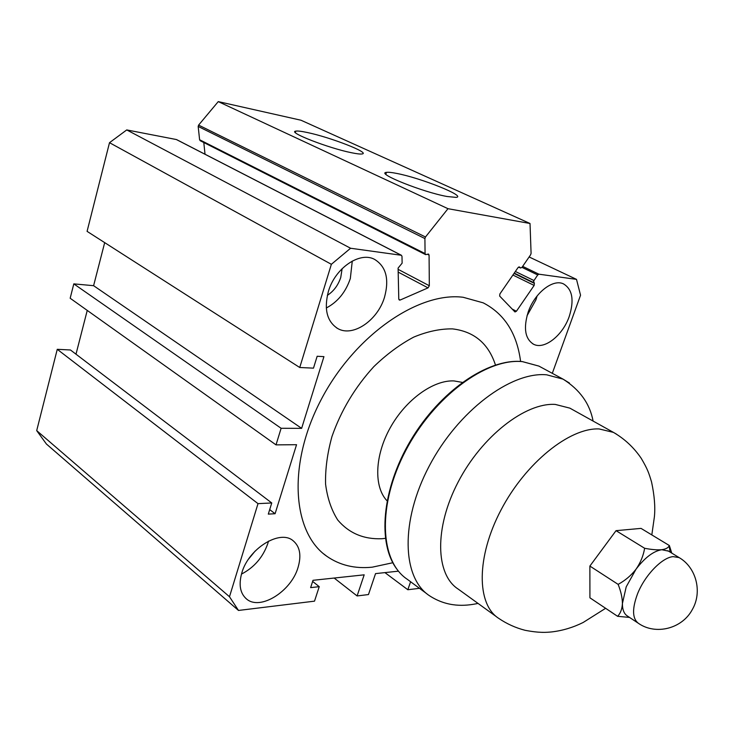 <?xml version="1.0" encoding="UTF-8"?>
<svg xmlns="http://www.w3.org/2000/svg" width="734" height="734" viewBox="0 0 734 734"><rect width="100%" height="100%" fill="white"/><g stroke="black" fill="none" stroke-linecap="round" stroke-linejoin="round"><path stroke-width="1.1" d="M351.522 152.736C356.825 153.828 360.339 154.241 362.064 153.957C370.762 152.993 330.612 137.35 307.436 132.542C301.481 131.258 297.591 130.79 295.765 131.138C287.077 132.028 328.584 148.195 351.522 152.736M447.07 196.501L456.08 197.382C467.081 196.455 420.931 177.986 396.699 173.426C391.69 172.426 388.268 172.077 386.433 172.371C375.441 173.169 423.105 192.271 447.07 196.501M463.154 297.279L483.192 302.839C504.469 313.822 516.929 333.364 520.599 361.449C516.929 333.364 504.469 313.822 483.192 302.839L463.154 297.279C418.389 291.471 354.21 335.622 320.831 400.259C287.15 464.778 292.407 532.691 326.832 556.289C292.407 532.691 287.15 464.778 320.831 400.259C354.21 335.622 418.389 291.471 463.154 297.279M326.832 556.289C339.824 565.308 354.972 568.933 372.257 567.171L392.809 562.73L372.257 567.171C354.972 568.933 339.824 565.308 326.832 556.289L323.758 553.922M298.032 567.501C301.619 555.28 299.903 546.298 292.894 540.545C279.654 529.388 248.505 548.628 241.807 572.933C238.532 584.695 240.11 593.384 246.541 598.99C260.13 610.963 291.205 591.421 298.032 567.501M241.468 574.107C254.221 567.437 263.001 557.234 267.818 543.499L268.479 541.132M569.226 316.51C574.364 300.188 572.456 289.315 563.501 283.893C552.913 278.571 534.48 293.123 528.122 312.244C523.278 328.291 525.094 338.952 533.581 344.246C544.353 350.008 562.739 335.466 569.226 316.51M527.012 315.794L535.912 299.894L537.132 295.912M384.478 297.334C389.451 279.122 386.112 266.442 374.45 259.304C359.678 251.303 334.988 268.194 328.373 291.517C323.832 309.216 326.951 321.556 337.732 328.538C352.825 337.438 377.615 320.492 384.478 297.334M326.291 307.996C337.677 301.995 345.696 292.169 350.329 278.525L352.274 261.056M327.346 295.362C333.704 291.224 338.172 285.242 340.759 277.424L342.127 268.644M398.122 269.341L429.326 285.746L428.032 287.866L398.186 272.112M198.18 126.45L198.593 125.101L425.481 236.99L424.913 238.559L198.18 126.45L199.602 139.744L425.069 253.579L424.913 238.559M552.298 373.331L580.548 295.206L576.502 279.37L538.939 274.195L537.719 274.947L533.581 281.14L534.37 283.352L534.141 285.434L516.415 311.244L514.974 311.959L499.671 296.086L499.872 293.967L518.011 267.635L519.433 266.919L520.589 268.029L522.012 267.304L530.627 254.79L531.086 253.34L530.021 223.494L447.988 208.695L218.255 101.613L198.593 125.101M258.01 503.643L57.261 349.311L70.464 349.98L271.754 502.964L258.01 503.643L229.485 596.733L238.495 610.449L314.51 601.155L319.235 586.668L310.629 587.631L313.005 580.31L364.183 574.832L357.1 595.944L368.468 594.558L375.542 573.612L398.461 571.162M238.495 610.449L46.416 444.024L36.7 430.619L229.485 596.733M357.1 595.944L334.163 578.043M331.364 264.304L299.738 367.505L87.08 231.357L109.504 142.69L126.743 129.927L350.586 248.248L331.364 264.304L109.504 142.69M281.113 428.28L276.021 444.877L70.17 298.252L73.804 283.874L281.113 428.28L301.628 428.344L323.933 356.641L317.161 356.265L313.482 368.147L299.738 367.505M576.502 279.37L529.131 256.964M419.472 588.319L407.829 589.741L410.6 581.741M425.481 236.99L447.988 208.695M425.069 253.579L425.619 254.634L428.528 254.037L429.078 255.102L427.344 254.23M429.326 285.746L429.078 255.102M398.81 299.288L400.168 300.032L428.032 287.866M400.168 300.032L399.305 300.05L398.782 299.059L398.094 268.094L402.131 263.157L401.993 256.359L401.415 255.285L350.586 248.248M271.754 502.964L268.305 514.112L275.085 513.727L296.545 444.703L276.021 444.877M57.261 349.311L36.7 430.619M87.245 310.418L75.997 354.183M104.687 242.624L93.603 285.691L73.804 283.874M401.168 255.212L176.362 139.533L126.743 129.927M176.362 139.533L176.876 139.799M203.795 142.524L205.025 154.241M425.619 254.634L200.235 140.726L199.602 139.744M530.021 223.494L300.986 120.229L218.255 101.613M407.829 589.741L384.937 572.612M269.699 509.607L275.085 513.727M93.603 285.691L301.628 428.344M248.606 559.033L255.157 551.051M312.647 581.429L319.235 586.668M496.734 616.927L458.218 589.108C435.501 574.639 434.152 527.902 458.117 482.082C481.862 436.207 525.498 402.425 555.28 404.425L569.868 408.141L572.199 409.434M637.901 622.973L627.515 616.083C624.074 613.936 622.377 609.743 622.423 603.495L626.203 586.851L636.029 569.208C631.176 575.456 625.203 580.511 618.129 584.374L589.879 566.07L589.925 597.815L617.615 616.312L629.543 617.422M644.626 548.27C643.406 555.656 640.543 562.639 636.029 569.208C644.902 557.565 653.48 551.069 661.774 549.711C657.214 550.096 651.498 549.61 644.626 548.27L616.037 530.664L589.879 566.07M618.129 584.374C620.9 591.31 622.331 597.687 622.423 603.495C622.12 608.991 620.524 613.266 617.615 616.312M671.766 553.115L669.362 545.536L641.03 528.388L616.037 530.664M669.362 545.536L669.142 545.931C668.142 547.885 665.692 549.151 661.774 549.711L668.509 551.133M387.038 500.799C373.707 486.899 374.643 455.667 390.286 427.674C405.838 399.645 433.381 379.873 454.025 380.928L462.301 382.386M385.341 538.352L381.836 538.728C363.715 539.444 349.035 533.223 337.787 520.076C331.456 510.167 327.382 498.184 325.575 484.119C325.199 469.127 327.336 453.245 331.988 436.455C341.053 410.535 354.999 387.268 373.835 366.633C386.653 354.274 399.947 344.429 413.719 337.108C427.372 331.447 440.308 328.704 452.511 328.887C474.127 331.493 488.449 343.53 495.459 365M534.141 285.434L512.91 275.039M515.36 271.479L533.902 280.507M522.663 266.359L538.939 274.195M537.719 274.947L521.975 267.359M518.635 267.029L520.369 267.864M533.682 282.599L514.24 273.103M514.02 273.424L534.37 283.352M512.112 309.032L516.415 311.244M541.848 367.688L538.921 366.101L522.443 361.642C486.495 357.88 433.858 396.479 405.608 450.823C377.092 505.084 379.707 561.198 407.361 579.346L427.004 593.898M478.017 603.412L476.641 603.697C465.539 605.899 447.804 607.724 429.427 595.696C402.067 577.823 400.085 521.278 429.17 466.163C457.988 410.976 510.956 371.413 546.692 374.817L563.042 379.129L569.446 383.047M605.623 608.303L583.145 622.487C573.107 627.469 562.675 630.616 551.849 631.91C546.601 632.387 539.793 633.13 525.039 630.286C515.543 627.827 506.763 623.845 498.698 618.349C476.522 604.33 476.192 557.005 501.028 509.946C525.636 462.824 569.712 427.546 599.109 428.94L613.431 432.381L616.422 434.106M679.124 557.592C696.144 567.354 702.603 591.797 692.364 609.468C682.225 628.772 655.719 635.378 638.534 623.395C632.323 618.799 631.965 609.046 637.433 594.118C644.571 575.612 661.903 557.546 673.096 556.629L679.124 557.592L667.839 550.72M518.58 267.057L520.589 268.029M401.415 255.285L176.61 139.616M336.484 327.804L337.732 328.538M532.856 343.87L533.581 344.246M245.789 598.348L246.541 598.99M385.901 174.288L386.433 172.371M295.389 132.597L295.765 131.138M397.507 569.969C377.028 544.215 381.616 489.257 410.811 440.207C439.969 391.158 487.67 358.495 521.718 361.523M593.1 421.068C589.824 403.654 579.805 389.671 563.042 379.129L538.921 366.101L522.278 361.568M651.82 534.921L654.389 516.864C655.389 507.102 654.434 495.441 651.535 481.88C648.764 472.843 647.746 469.393 641.222 458.319C633.873 447.511 624.606 438.859 613.431 432.381L569.868 408.141M670.133 552.115L669.142 545.931"/></g></svg>
